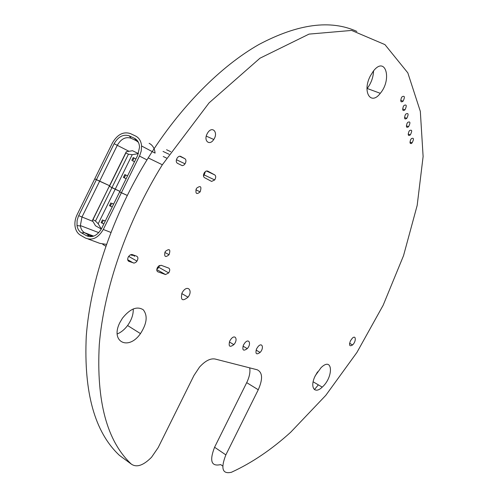<?xml version="1.0" encoding="UTF-8"?>
<svg xmlns="http://www.w3.org/2000/svg" width="498" height="498" viewBox="0 0 498 498"><rect width="100%" height="100%" fill="white"/><g stroke="black" fill="none" stroke-linecap="round" stroke-linejoin="round"><path stroke-width="0.75" d="M132.649 160.829L134.504 161.763L132.649 160.829L134.043 157.997L135.898 158.937M131.796 160.406L133.19 157.573L134.043 157.997M126.15 178.714L124.27 177.823L125.664 174.991L127.544 175.887M125.664 174.991L124.817 174.561L123.423 177.388L124.27 177.823M124.817 174.561L127.55 175.862M132.231 154.679L115.2 189.24L119.912 191.369L109.417 186.333L125.87 152.942L128.428 154.199L132.231 154.679L138.425 153.621M138.432 153.602L132.499 150.72L126.262 151.759L109.317 186.165L92.989 219.674L95.479 221.062L98.187 223.758L101.331 229.036M128.428 154.199L111.944 187.653L115.2 189.24L98.187 223.758M126.262 151.759L125.87 152.942M149.114 143.299C152.631 145.105 154.617 148.373 155.083 153.116L141.588 145.982L141.22 151.043L139.807 155.37L121.375 192.788L127.227 195.421L119.651 191.892L121.375 192.788L103.291 229.466L110.867 232.423M141.588 145.982C141.139 141.164 139.141 137.846 135.593 136.035L130.432 133.595C123.38 131.348 117.385 134.448 112.448 142.895L94.751 178.844L96.4 179.71L99.612 181.222L117.291 145.31C121.076 138.855 125.658 136.496 131.049 138.232L136.197 140.685L138.369 142.279M137.734 155.214L101.598 228.514C97.328 235.71 92.286 238.119 86.478 235.728L81.523 232.883C79.07 231.396 77.564 228.949 77.009 225.544L77.09 220.595L78.379 216.337L114.123 143.71C118.3 136.577 123.361 133.962 129.312 135.867L134.466 138.32C137.579 139.932 139.266 142.876 139.54 147.159L137.734 155.214M150.589 144.177L151.348 144.794M203.856 175.582L205.188 172.196L203.458 175.364M204.859 172.015L205.188 172.196M98.778 232.647L80.365 225.582L81.952 217.084L99.612 181.222L109.535 185.71L94.751 178.844L77.072 214.75C75.304 218.435 74.607 222.158 74.999 225.918C75.559 230.207 77.364 233.288 80.408 235.149L85.351 238.007C92.242 240.851 98.218 238.007 103.291 229.466M105.283 221.037L103.354 220.259L101.959 223.085L103.895 223.857M105.339 220.931L103.354 220.259M102.52 219.799L101.125 222.625L101.959 223.085M113.625 204.118L111.714 203.296L110.319 206.122L112.237 206.938M113.662 204.043L111.714 203.296M110.88 202.842L109.485 205.674L110.319 206.122M95.479 221.062L111.944 187.653L109.317 186.165L92.391 220.514L95.51 225.768L101.287 229.018M92.391 220.514L92.989 219.674M88.239 239.071L99.787 243.341L106.429 244.381M80.365 225.582L80.427 226.03C80.931 229.111 82.301 231.327 84.523 232.672L89.472 235.504L92.809 236.432M131.404 255.163L135.468 255.76M102.793 244.425L105.806 246.155M159.416 265.459L157.903 268.522L157.542 268.559L158.918 265.77M157.051 268.378L157.542 268.559M314.419 389.604L318.346 384.854M411.161 143.617L411.155 142.553M356.861 31.418C330.622 19.472 297.997 23.817 258.991 44.465C220.956 66.066 180.295 106.653 148.199 157.903C112.99 214.389 90.35 280.997 86.266 336.225C83.683 392.549 94.738 432.264 119.445 455.377L120.709 456.305M231.751 472.116C252.025 462.779 271.684 449.476 290.726 432.196L325.804 395.344L356.942 352.41L383.149 305.268L403.529 255.673L417.175 205.425L423.113 156.515L420.324 111.359L407.831 72.882L384.942 44.608L351.625 30.434L309.034 34.107L259.968 58.21L209.079 102.874L162.336 164.763C126.841 221.927 103.765 289.195 99.276 344.772C96.27 401.425 106.958 441.209 131.341 464.117C136.657 467.778 143.399 465.481 151.56 457.239L158.165 447.621L193.971 375.455L199.505 367.107C205.207 360.845 210.43 358.155 215.173 359.039L257.186 369.771C262.614 372.386 262.975 379.04 258.263 389.753L225.855 454.879C220.483 468.699 222.438 474.47 231.732 472.191L231.751 472.116M222.699 465.985L220.658 464.584C211.308 466.75 209.285 460.974 214.582 447.248L246.703 382.651C249.442 376.986 250.438 372.05 249.691 367.86M119.993 322.337C109.809 341.852 128.453 351.14 140.467 333.604C146.929 323.625 147.869 315.688 143.275 309.781C137.081 305.897 130.14 308.692 122.471 318.16L119.993 322.337M132.207 254.553L130.352 254.795L128.571 256.495C127.307 258.848 127.401 260.466 128.851 261.357L134.155 263.093L135.78 262.415L136.975 261.114C138.263 258.779 138.195 257.155 136.769 256.246L132.207 254.553M161.059 265.253L157.773 266.972C156.44 269.287 156.459 270.893 157.829 271.784L165.529 274.554L168.698 272.91C170.055 270.613 170.067 269.007 168.722 268.098L161.059 265.253M182.019 292.961C180.401 300.226 182.399 301.632 188.026 297.182C193.075 290.932 187.92 284.563 183.083 291.237L182.019 292.961M165 252.113C164.072 256.844 165.423 257.715 169.046 254.733C170.758 249.448 169.575 248.303 165.485 251.297L165 252.113M180.674 156.397C179.467 155.911 178.29 156.484 177.139 158.109C175.925 160.437 175.975 162.143 177.307 163.226L182.287 165.678L183.868 165.112L185.044 163.83C186.283 161.52 186.246 159.814 184.939 158.713L180.519 156.322M196.256 188.904C195.278 193.784 196.573 194.78 200.14 191.879C201.827 186.501 200.675 185.262 196.691 188.151L196.256 188.904M207.635 171.051L206.041 171.1L204.429 172.576C203.159 174.86 203.147 176.535 204.398 177.599L211.594 181.421L214.7 179.952C215.989 177.699 216.026 176.024 214.8 174.941L207.498 170.982M229.79 340.925C228.265 346.471 229.615 347.704 233.842 344.635C238.212 339.922 235.442 333.778 231.172 338.852L229.79 340.925M207.081 133.918C203.365 140.99 209.67 146.101 213.754 139.477C218.641 132.512 212.322 125.39 207.697 132.829L207.081 133.918M243.503 344.909C241.978 350.25 243.229 351.488 247.251 348.625C251.534 344.13 249.156 337.905 244.954 342.755L243.503 344.909M256.626 348.725C255.107 353.873 256.265 355.105 260.093 352.435C264.282 348.152 262.265 341.858 258.145 346.502L256.626 348.725M315.383 375.554C309.463 386.89 314.45 394.808 322.225 387.127C333.828 376.924 332.863 356.033 321.054 367.667L315.383 375.554M350.424 340.85C348.837 345.431 349.559 346.795 352.578 344.94C356.369 341.528 356.101 334.451 352.298 338.242L350.424 340.85M370.275 76.045C362.021 91.844 370.805 106.03 380.291 93.313C392.405 79.182 385.352 55.272 373.257 71.258L370.275 76.045M401.376 97.838C400.261 101.586 400.834 102.706 403.1 101.187C405.073 96.942 404.725 95.467 402.067 96.768L401.376 97.838M403.293 106.547C402.185 110.232 402.745 111.334 404.967 109.846C406.947 105.663 406.623 104.2 403.996 105.458L403.293 106.547M405.173 115.094C404.071 118.711 404.613 119.794 406.798 118.35C408.777 114.223 408.478 112.766 405.895 113.986L405.173 115.094M407.015 123.479C405.926 127.034 406.449 128.104 408.597 126.691C410.582 122.62 410.302 121.176 407.75 122.352L407.015 123.479M408.827 131.715C407.744 135.201 408.254 136.259 410.358 134.877C412.35 130.868 412.089 129.43 409.58 130.563L408.827 131.715M410.607 139.795C409.53 143.219 410.022 144.264 412.089 142.92C414.087 138.961 413.844 137.535 411.373 138.631L410.607 139.795M117.204 333.965C121.051 332.396 124.512 329.583 127.588 325.524C131.572 319.965 133.458 314.431 133.24 308.916M315.004 376.351L317.556 371.85M366.976 88.712L367.163 88.482C371.147 83.259 373.282 77.389 373.568 70.865M134.466 138.32L136.745 140.971M139.477 156.061L146.96 159.895M114.123 143.71L129.007 151.305M131.049 138.232L129.312 135.867M86.478 235.728L89.472 235.504L91.582 236.295M81.523 232.883L84.523 232.672L93.736 236.133M78.696 215.665L92.927 221.423M134.317 256.352L134.597 255.785M131.341 464.117L119.445 455.377M225.855 454.879L214.582 447.248M258.263 389.753L246.703 382.651M128.851 261.357L128.378 261.083M133.427 263L127.7 259.713M157.829 271.784L157.418 271.547M165.529 274.554L156.783 269.574M170.764 151.716L166.569 149.736M166.569 158.084L163.232 156.49M184.939 158.713L179.66 156.216M214.8 174.941L206.402 170.957M131.092 255.038L131.379 254.459M80.427 226.03L77.009 225.544M148.199 157.903L162.336 164.763M127.588 325.524L140.467 333.604M128.665 256.364L136.975 261.114M158.569 267.177L168.698 272.91M181.745 293.559L188.026 297.182M164.857 252.424L169.046 254.733M163.027 151.411L169.059 154.274M176.429 159.727L185.044 163.83M195.895 189.788L200.14 191.879M204.18 174.929L214.7 179.952M229.341 341.97L233.842 344.635M206.272 136.128L213.754 139.477M242.999 346.116L247.251 348.625M256.078 350.082L260.093 352.435M313.13 381.798L322.225 387.127M349.584 343.309L352.578 344.94M367.163 88.482L380.291 93.313M400.716 100.31L403.1 101.187M402.639 108.981L404.967 109.846M404.519 117.491L406.798 118.35M406.368 125.838L408.597 126.691M408.186 134.037L410.358 134.877M409.966 142.086L412.089 142.92"/></g></svg>

